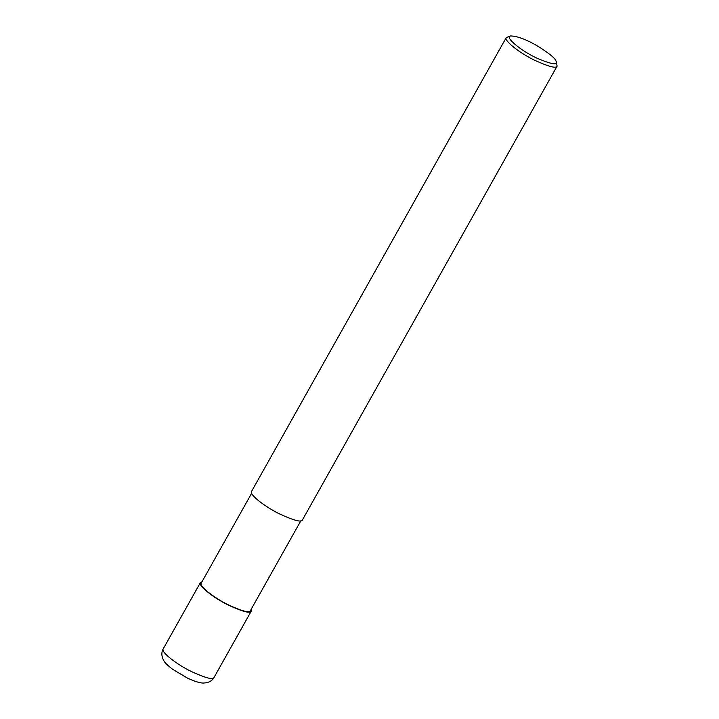 <?xml version="1.0" encoding="UTF-8"?>
<svg xmlns="http://www.w3.org/2000/svg" width="719" height="719" viewBox="0 0 719 719"><rect width="100%" height="100%" fill="white"/><g stroke="black" fill="none" stroke-linecap="round" stroke-linejoin="round"><path stroke-width="1.08" d="M251.165 609.308L251.255 611.141C250.491 613.729 242.941 611.761 228.606 605.218C214.613 598.505 197.833 585.751 200.403 582.606L202.003 581.725M300.812 520.835L250.401 610.665C249.673 613.172 242.375 611.267 228.516 604.94C214.99 598.451 198.768 586.129 201.248 583.082L251.659 493.252M556.2 61.51L557.108 66.103L302.42 519.954C301.665 522.551 294.116 520.574 279.781 514.031C265.787 507.317 249.008 494.573 251.569 491.419L506.257 37.568L510.652 35.95C517.779 36.103 527.494 39.922 539.807 47.4C549.649 53.79 555.014 58.266 555.913 60.818L556.2 61.51C557.962 65.438 551.617 64.359 537.147 58.266C522.354 51.606 503.857 36.975 510.652 35.95M557.108 66.103C556.353 68.691 548.804 66.723 534.469 60.18C520.475 53.467 503.695 40.713 506.257 37.568M163.186 648.924C161.209 652.484 161.442 656.447 163.887 660.797C164.705 662.603 167.671 665.47 172.794 669.416L187.47 678.107C197.707 682.843 201.922 683.104 203.549 683.05L206.874 682.717C210.523 681.621 212.905 679.859 214.037 677.46C213.273 680.048 205.733 678.08 191.398 671.537C177.395 664.823 160.625 652.07 163.186 648.924L200.403 582.606M214.037 677.46L251.255 611.141"/></g></svg>
